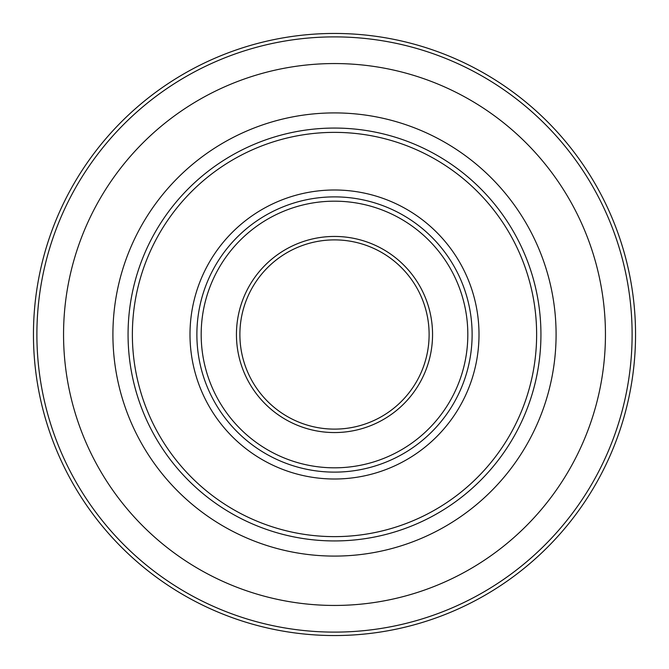 <?xml version="1.0" encoding="UTF-8"?>
<svg xmlns="http://www.w3.org/2000/svg" width="669" height="669" viewBox="0 0 669 669"><rect width="100%" height="100%" fill="white"/><g stroke="black" fill="none" stroke-linecap="round" stroke-linejoin="round"><path stroke-width="1" d="M632.113 334.5A297.613 297.613 0 0 0 334.5 36.887A297.613 297.613 0 0 0 36.887 334.5A297.613 297.613 0 0 0 334.5 632.113A297.613 297.613 0 0 0 632.113 334.5M33.45 334.5A301.05 301.05 0 0 1 334.5 33.45A301.05 301.05 0 0 1 635.55 334.5A301.05 301.05 0 0 1 334.5 635.55A301.05 301.05 0 0 1 33.45 334.5M432.559 334.5A98.059 98.059 0 0 1 334.5 432.559A98.059 98.059 0 0 1 236.441 334.5A98.059 98.059 0 0 1 334.5 236.441A98.059 98.059 0 0 1 432.559 334.5M239.887 334.5A94.613 94.613 0 0 0 334.5 429.113A94.613 94.613 0 0 0 429.113 334.5A94.613 94.613 0 0 0 334.5 239.887A94.613 94.613 0 0 0 239.887 334.5M605.445 334.5A270.945 270.945 0 0 1 334.5 605.445A270.945 270.945 0 0 1 63.555 334.5A270.945 270.945 0 0 1 334.5 63.555A270.945 270.945 0 0 1 605.445 334.5M128.063 334.5A206.437 206.437 0 0 1 334.5 128.063A206.437 206.437 0 0 1 540.937 334.5A206.437 206.437 0 0 1 334.5 540.937A206.437 206.437 0 0 1 128.063 334.5M132.37 334.5A202.13 202.13 0 0 1 334.5 132.37A202.13 202.13 0 0 1 536.63 334.5A202.13 202.13 0 0 1 334.5 536.63A202.13 202.13 0 0 1 132.37 334.5M479.004 334.5A144.504 144.504 0 0 1 334.5 479.004A144.504 144.504 0 0 1 189.996 334.5A144.504 144.504 0 0 1 334.5 189.996A144.504 144.504 0 0 1 479.004 334.5M472.122 334.5A137.622 137.622 0 0 1 334.5 472.122A137.622 137.622 0 0 1 196.878 334.5A137.622 137.622 0 0 1 334.5 196.878A137.622 137.622 0 0 1 472.122 334.5M556.09 334.5A221.59 221.59 0 0 1 334.5 556.09A221.59 221.59 0 0 1 112.91 334.5A221.59 221.59 0 0 1 334.5 112.91A221.59 221.59 0 0 1 556.09 334.5M467.823 334.5A133.323 133.323 0 0 1 334.5 467.823A133.323 133.323 0 0 1 201.177 334.5A133.323 133.323 0 0 1 334.5 201.177A133.323 133.323 0 0 1 467.823 334.5"/></g></svg>
